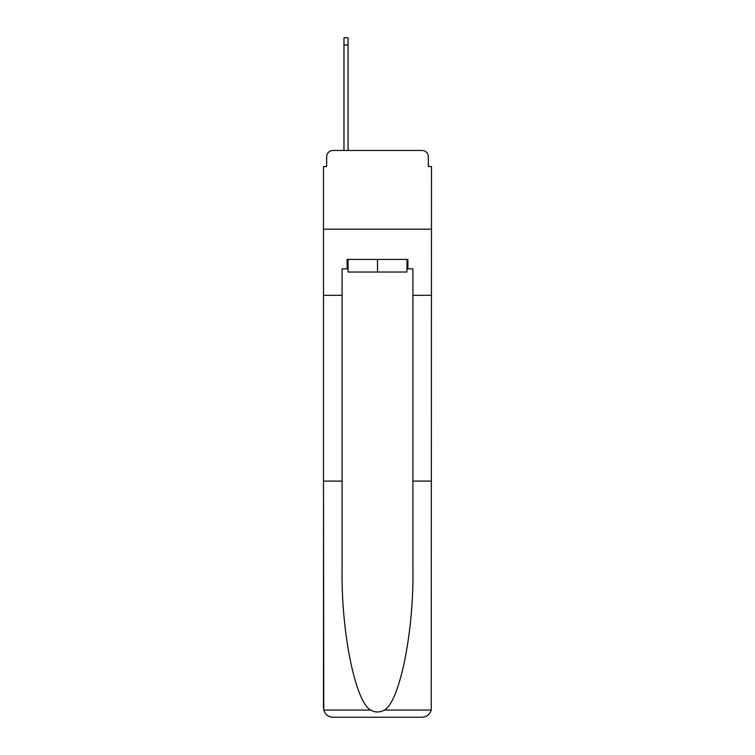 <?xml version="1.0" encoding="UTF-8"?>
<svg xmlns="http://www.w3.org/2000/svg" width="755" height="755" viewBox="0 0 755 755"><rect width="100%" height="100%" fill="white"/><g stroke="black" fill="none" stroke-linecap="round" stroke-linejoin="round"><path stroke-width="1.13" d="M326.651 156.776L326.651 166.534L326.651 156.776A6.295 6.295 0 0 1 332.946 150.471L343.969 150.471L343.969 37.75L348.055 37.75L348.055 150.471L352.944 150.471M406.945 268.865L407.889 268.865L407.889 259.418L347.111 259.418L347.111 268.865L342.081 268.865L342.081 481.095L323.499 481.095L323.772 710.068C325.207 714.532 328.265 716.929 332.946 717.25L422.054 717.25C426.735 716.929 429.793 714.532 431.228 710.068L431.501 166.534L428.349 166.534L428.349 156.776A6.295 6.295 0 0 0 422.054 150.471L332.946 150.471M342.081 295.318L323.499 295.318L323.499 229.19L431.501 229.19L323.499 229.19L323.499 166.534L326.651 166.534M402.056 150.471L422.054 150.471M428.349 166.534L428.349 156.776M332.946 717.25L356.879 717.25L332.946 717.25M342.081 481.095L342.081 569.176C341.1 631.746 355.312 701.839 370.639 710.068C375.207 712.607 379.774 712.607 384.361 710.068C399.688 701.839 413.9 631.746 412.919 569.176L412.919 268.865L407.889 268.865M323.499 707.803L323.499 295.318M431.501 295.318L412.919 295.318M431.501 481.095L412.919 481.095M347.111 268.865L348.055 268.865M348.055 259.418L348.055 272.017L406.945 272.017L406.945 259.418M377.5 259.418L377.5 272.017M323.772 710.068L370.639 710.068M384.361 710.068L431.228 710.068M343.969 44.989L348.055 44.989"/></g></svg>
